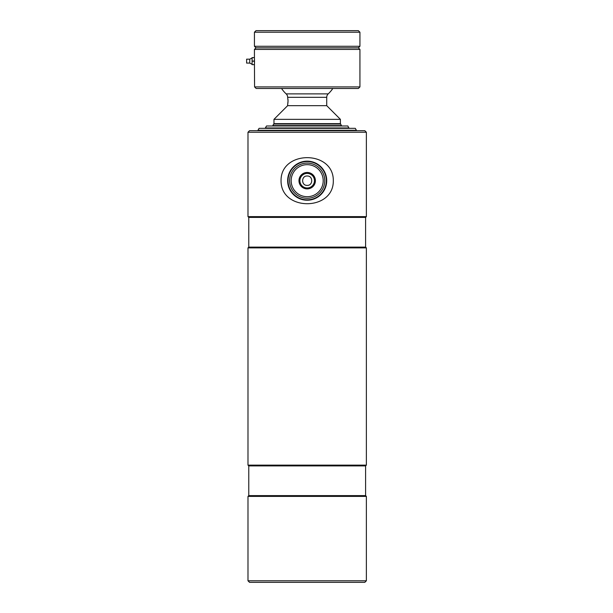 <?xml version="1.0" encoding="UTF-8"?>
<svg xmlns="http://www.w3.org/2000/svg" width="613" height="613" viewBox="0 0 613 613"><rect width="100%" height="100%" fill="white"/><g stroke="black" fill="none" stroke-linecap="round" stroke-linejoin="round"><path stroke-width="0.92" d="M247.989 580.787L366.375 580.787L364.812 582.35L249.552 582.35L247.989 580.787L247.989 496.392L248.771 495.61L365.593 495.61L365.593 465.918L366.375 465.137L366.375 247.89L247.989 247.89L248.771 247.108L365.593 247.108L366.375 247.89M248.771 495.61L248.771 465.918L365.593 465.918M247.989 496.392L366.375 496.392L365.593 495.61M248.771 465.918L247.989 465.137L366.375 465.137M248.771 247.108L248.771 217.416L365.593 217.416L366.375 216.634L366.375 132.239L247.989 132.239L249.552 130.676L364.812 130.676L366.375 132.239M248.771 217.416L247.989 216.634L366.375 216.634M307.182 176C313.22 175.709 313.243 185.662 307.182 185.379C301.136 185.67 301.136 175.709 307.182 176M298.968 180.689A8.214 8.214 0 0 1 307.182 172.468A8.214 8.214 0 0 1 315.404 180.689A8.214 8.214 0 0 1 307.182 188.904A8.214 8.214 0 0 1 298.968 180.689M314.461 180.689A7.279 7.279 0 0 0 307.182 173.41A7.279 7.279 0 0 0 299.903 180.689A7.279 7.279 0 0 0 307.182 187.969A7.279 7.279 0 0 0 314.461 180.689M291.167 180.689A16.022 16.022 0 0 0 307.182 196.704A16.022 16.022 0 0 0 323.204 180.689A16.022 16.022 0 0 0 307.182 164.667A16.022 16.022 0 0 0 291.167 180.689M289.604 180.689A17.585 17.585 0 0 0 307.182 198.267A17.585 17.585 0 0 0 324.767 180.689A17.585 17.585 0 0 0 307.182 163.104A17.585 17.585 0 0 0 289.604 180.689M326.331 180.689A19.149 19.149 0 0 0 307.182 161.541A19.149 19.149 0 0 0 288.041 180.689A19.149 19.149 0 0 0 307.182 199.83A19.149 19.149 0 0 0 326.331 180.689M287.65 180.689A19.539 19.539 0 0 0 307.182 200.221A19.539 19.539 0 0 0 326.721 180.689A19.539 19.539 0 0 0 307.182 161.15A19.539 19.539 0 0 0 287.65 180.689M281.053 180.689C280.7 211.447 333.756 211.332 333.311 180.689C333.656 149.894 280.585 150.085 281.053 180.689M356.414 130.285L355.287 128.332L259.084 128.332L257.95 130.285L356.414 130.285L356.414 130.676M348.989 127.941L265.375 127.941L266.502 125.987L347.862 125.987L348.989 128.332M274.095 123.642L273.704 124.033L340.667 124.033L341.564 125.987M273.704 124.033L272.8 125.596L341.564 125.596M287.65 104.884L287.65 105.666L326.721 105.666L326.721 97.314A4.689 4.689 0 0 1 328.216 93.881L286.156 93.881A4.689 4.689 0 0 1 287.65 97.314L288.041 100.976L287.65 104.884L288.026 101.773M328.216 93.881A30.865 30.865 0 0 0 332.821 88.479M286.156 93.881A30.865 30.865 0 0 1 281.551 88.479M287.65 105.666L273.973 119.343L340.399 119.343L326.721 105.666M273.973 119.343L273.973 123.642L340.399 123.642L340.399 119.343M288.041 100.976L288.026 100.271M288.003 99.804L287.964 99.252M359.931 32.213L254.433 32.213L255.996 30.65L358.367 30.65L359.931 32.213L359.931 46.282L358.367 47.845L255.996 47.845L358.367 47.845L359.931 49.408L254.433 49.408L254.433 61.062L252.089 61.062L252.089 57.607L254.433 57.676M254.479 63.239L254.433 58.197M254.433 64.58L252.089 64.641L252.089 61.193L254.433 61.193L254.579 86.916L256.15 88.479L254.579 86.916L359.931 86.916L359.931 49.408M254.433 32.213L254.433 46.282L255.996 47.845L254.433 49.408M254.571 82.878L254.564 82.288M254.541 81.652L254.51 81.039M254.51 81.008L254.487 80.579M254.479 59.193L254.502 59.967M254.518 60.779L254.479 63.185M359.931 86.916L358.367 88.479L256.15 88.479M359.931 46.282L254.433 46.282M249.744 63.078L246.625 63.078L246.625 59.17L249.744 59.17L249.744 63.078L252.089 64.25M252.089 57.607L254.433 57.607L252.089 57.607M252.089 64.641L254.433 64.641L252.089 64.641M287.696 97.314L326.721 97.314M366.375 580.787L366.375 496.392M365.593 247.108L365.593 217.416M247.989 216.634L247.989 132.239M247.989 465.137L247.989 247.89M340.276 123.642L340.667 124.033M249.744 59.17L252.089 57.997"/></g></svg>
